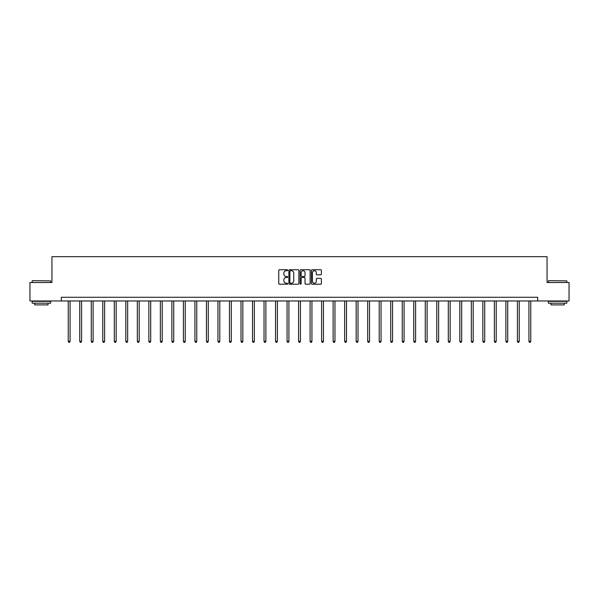 <?xml version="1.0" encoding="UTF-8"?>
<svg xmlns="http://www.w3.org/2000/svg" width="599" height="599" viewBox="0 0 599 599"><rect width="100%" height="100%" fill="white"/><g stroke="black" fill="none" stroke-linecap="round" stroke-linejoin="round"><path stroke-width="0.9" d="M287.685 270.239A0.509 0.509 0 0 0 287.183 269.73L279.478 269.73A0.726 0.726 0 0 0 278.76 270.456L278.76 283.499A0.726 0.726 0 0 0 279.478 284.218L287.183 284.218A0.509 0.509 0 0 0 287.685 283.716A0.509 0.509 0 0 0 287.183 283.207L286.187 283.207A2.321 2.321 0 0 1 283.866 280.886L283.866 279.8A2.321 2.321 0 0 1 286.187 277.479L287.183 277.479A0.509 0.509 0 0 0 287.685 276.978A0.509 0.509 0 0 0 287.183 276.468L286.187 276.468A2.321 2.321 0 0 1 283.866 274.147L283.866 273.062A2.321 2.321 0 0 1 286.187 270.741L287.183 270.741A0.509 0.509 0 0 0 287.685 270.239M320.682 274.836A0.726 0.726 0 0 0 321.401 274.11L321.401 270.456A0.726 0.726 0 0 0 320.682 269.73L312.124 269.73A0.726 0.726 0 0 0 311.405 270.456L311.405 283.499A0.726 0.726 0 0 0 312.124 284.218L320.682 284.218A0.726 0.726 0 0 0 321.401 283.499L321.401 279.074A0.726 0.726 0 0 0 320.682 278.355L317.021 278.355A0.726 0.726 0 0 0 316.294 279.074L316.294 281.268A1.939 1.939 0 0 1 314.355 283.207A1.939 1.939 0 0 1 312.416 281.268L312.416 272.68A1.939 1.939 0 0 1 314.355 270.741A1.939 1.939 0 0 1 316.294 272.68L316.294 274.11A0.726 0.726 0 0 0 317.021 274.836L320.682 274.836M61.33 300.968L29.95 300.968L29.95 282.511L51.948 282.511L51.948 256.672L547.052 256.672L547.052 282.511L569.05 282.511L569.05 300.968L537.67 300.968L537.67 297.276L61.33 297.276L61.33 300.968L537.67 300.968M298.864 270.456A0.726 0.726 0 0 0 298.145 269.73L289.587 269.73A0.726 0.726 0 0 0 288.868 270.456L288.868 283.499A0.726 0.726 0 0 0 289.587 284.218L298.145 284.218A0.726 0.726 0 0 0 298.864 283.499L298.864 270.456M300.855 269.73L309.413 269.73A0.726 0.726 0 0 1 310.132 270.456L310.132 283.499A0.726 0.726 0 0 1 309.413 284.218L305.752 284.218A0.726 0.726 0 0 1 305.026 283.499L305.026 278.206A0.726 0.726 0 0 0 304.299 277.479L301.874 277.479A0.726 0.726 0 0 0 301.147 278.206L301.147 283.716A0.509 0.509 0 0 1 300.638 284.218A0.509 0.509 0 0 1 300.136 283.716L300.136 270.456A0.726 0.726 0 0 1 300.855 269.73M290.388 270.741A0.509 0.509 0 0 0 289.879 271.25L289.879 282.698A0.509 0.509 0 0 0 290.388 283.207L291.436 283.207A2.321 2.321 0 0 0 293.757 280.886L293.757 273.062A2.321 2.321 0 0 0 291.436 270.741L290.388 270.741M305.026 272.717A1.939 1.939 0 0 0 303.087 270.778A1.939 1.939 0 0 0 301.147 272.717L301.147 275.742A0.726 0.726 0 0 0 301.874 276.468L304.299 276.468A0.726 0.726 0 0 0 305.026 275.742L305.026 272.717M68.234 300.968L68.234 341.37L70.076 341.37L70.076 300.968M70.076 341.37L69.521 342.329L68.788 342.329L68.234 341.37M32.383 280.669L50.623 280.886L32.383 280.669M41.391 303.184L32.166 303.184L32.166 301.342L50.623 301.342L50.623 303.184L41.391 303.184M48.04 303.184L48.04 304.884L34.749 304.884L34.749 303.184M548.602 280.669L566.834 280.886L548.602 280.669M557.609 303.184L548.377 303.184L548.377 301.342L566.834 301.342L566.834 303.184L557.609 303.184M564.251 303.184L564.251 304.884L550.96 304.884L550.96 303.184M79.749 300.968L79.749 341.37L81.591 341.37L81.591 300.968M81.591 341.37L81.037 342.329L80.303 342.329L79.749 341.37M91.265 300.968L91.265 341.37L93.107 341.37L93.107 300.968M93.107 341.37L92.56 342.329L91.819 342.329L91.265 341.37M102.781 300.968L102.781 341.37L104.63 341.37L104.63 300.968M104.63 341.37L104.076 342.329L103.335 342.329L102.781 341.37M114.297 300.968L114.297 341.37L116.146 341.37L116.146 300.968M116.146 341.37L115.592 342.329L114.851 342.329L114.297 341.37M125.82 300.968L125.82 341.37L127.662 341.37L127.662 300.968M127.662 341.37L127.108 342.329L126.374 342.329L125.82 341.37M137.336 300.968L137.336 341.37L139.178 341.37L139.178 300.968M139.178 341.37L138.624 342.329L137.89 342.329L137.336 341.37M148.852 300.968L148.852 341.37L150.701 341.37L150.701 300.968M150.701 341.37L150.147 342.329L149.406 342.329L148.852 341.37M160.367 300.968L160.367 341.37L162.217 341.37L162.217 300.968M162.217 341.37L161.663 342.329L160.921 342.329L160.367 341.37M171.883 300.968L171.883 341.37L173.732 341.37L173.732 300.968M173.732 341.37L173.178 342.329L172.437 342.329L171.883 341.37M183.406 300.968L183.406 341.37L185.248 341.37L185.248 300.968M185.248 341.37L184.694 342.329L183.96 342.329L183.406 341.37M194.922 300.968L194.922 341.37L196.764 341.37L196.764 300.968M196.764 341.37L196.21 342.329L195.476 342.329L194.922 341.37M206.438 300.968L206.438 341.37L208.287 341.37L208.287 300.968M208.287 341.37L207.733 342.329L206.992 342.329L206.438 341.37M217.954 300.968L217.954 341.37L219.803 341.37L219.803 300.968M219.803 341.37L219.249 342.329L218.508 342.329L217.954 341.37M229.469 300.968L229.469 341.37L231.319 341.37L231.319 300.968M231.319 341.37L230.765 342.329L230.023 342.329L229.469 341.37M240.993 300.968L240.993 341.37L242.835 341.37L242.835 300.968M242.835 341.37L242.281 342.329L241.547 342.329L240.993 341.37M252.508 300.968L252.508 341.37L254.35 341.37L254.35 300.968M254.35 341.37L253.796 342.329L253.063 342.329L252.508 341.37M264.024 300.968L264.024 341.37L265.874 341.37L265.874 300.968M265.874 341.37L265.32 342.329L264.578 342.329L264.024 341.37M275.54 300.968L275.54 341.37L277.389 341.37L277.389 300.968M277.389 341.37L276.835 342.329L276.094 342.329L275.54 341.37M287.063 300.968L287.063 341.37L288.905 341.37L288.905 300.968M288.905 341.37L288.351 342.329L287.61 342.329L287.063 341.37M298.579 300.968L298.579 341.37L300.421 341.37L300.421 300.968M300.421 341.37L299.867 342.329L299.133 342.329L298.579 341.37M310.095 300.968L310.095 341.37L311.937 341.37L311.937 300.968M311.937 341.37L311.39 342.329L310.649 342.329L310.095 341.37M321.611 300.968L321.611 341.37L323.46 341.37L323.46 300.968M323.46 341.37L322.906 342.329L322.165 342.329L321.611 341.37M333.126 300.968L333.126 341.37L334.976 341.37L334.976 300.968M334.976 341.37L334.422 342.329L333.68 342.329L333.126 341.37M344.65 300.968L344.65 341.37L346.492 341.37L346.492 300.968M346.492 341.37L345.937 342.329L345.204 342.329L344.65 341.37M356.165 300.968L356.165 341.37L358.007 341.37L358.007 300.968M358.007 341.37L357.453 342.329L356.719 342.329L356.165 341.37M367.681 300.968L367.681 341.37L369.531 341.37L369.531 300.968M369.531 341.37L368.977 342.329L368.235 342.329L367.681 341.37M379.197 300.968L379.197 341.37L381.046 341.37L381.046 300.968M381.046 341.37L380.492 342.329L379.751 342.329L379.197 341.37M390.713 300.968L390.713 341.37L392.562 341.37L392.562 300.968M392.562 341.37L392.008 342.329L391.267 342.329L390.713 341.37M402.236 300.968L402.236 341.37L404.078 341.37L404.078 300.968M404.078 341.37L403.524 342.329L402.79 342.329L402.236 341.37M413.752 300.968L413.752 341.37L415.594 341.37L415.594 300.968M415.594 341.37L415.04 342.329L414.306 342.329L413.752 341.37M425.268 300.968L425.268 341.37L427.117 341.37L427.117 300.968M427.117 341.37L426.563 342.329L425.822 342.329L425.268 341.37M436.783 300.968L436.783 341.37L438.633 341.37L438.633 300.968M438.633 341.37L438.079 342.329L437.337 342.329L436.783 341.37M448.299 300.968L448.299 341.37L450.149 341.37L450.149 300.968M450.149 341.37L449.594 342.329L448.853 342.329L448.299 341.37M459.822 300.968L459.822 341.37L461.664 341.37L461.664 300.968M461.664 341.37L461.11 342.329L460.376 342.329L459.822 341.37M471.338 300.968L471.338 341.37L473.18 341.37L473.18 300.968M473.18 341.37L472.626 342.329L471.892 342.329L471.338 341.37M482.854 300.968L482.854 341.37L484.703 341.37L484.703 300.968M484.703 341.37L484.149 342.329L483.408 342.329L482.854 341.37M494.37 300.968L494.37 341.37L496.219 341.37L496.219 300.968M496.219 341.37L495.665 342.329L494.924 342.329L494.37 341.37M505.893 300.968L505.893 341.37L507.735 341.37L507.735 300.968M507.735 341.37L507.181 342.329L506.44 342.329L505.893 341.37M517.409 300.968L517.409 341.37L519.251 341.37L519.251 300.968M519.251 341.37L518.697 342.329L517.963 342.329L517.409 341.37M528.924 300.968L528.924 341.37L530.766 341.37L530.766 300.968M530.766 341.37L530.212 342.329L529.479 342.329L528.924 341.37M32.166 282.511L32.166 280.886M36.374 301.342L36.374 300.968M46.415 301.342L46.415 300.968M50.623 282.511L50.623 280.886M548.377 282.511L548.377 280.886M552.585 301.342L552.585 300.968M562.626 301.342L562.626 300.968M566.834 282.511L566.834 280.886"/></g></svg>
